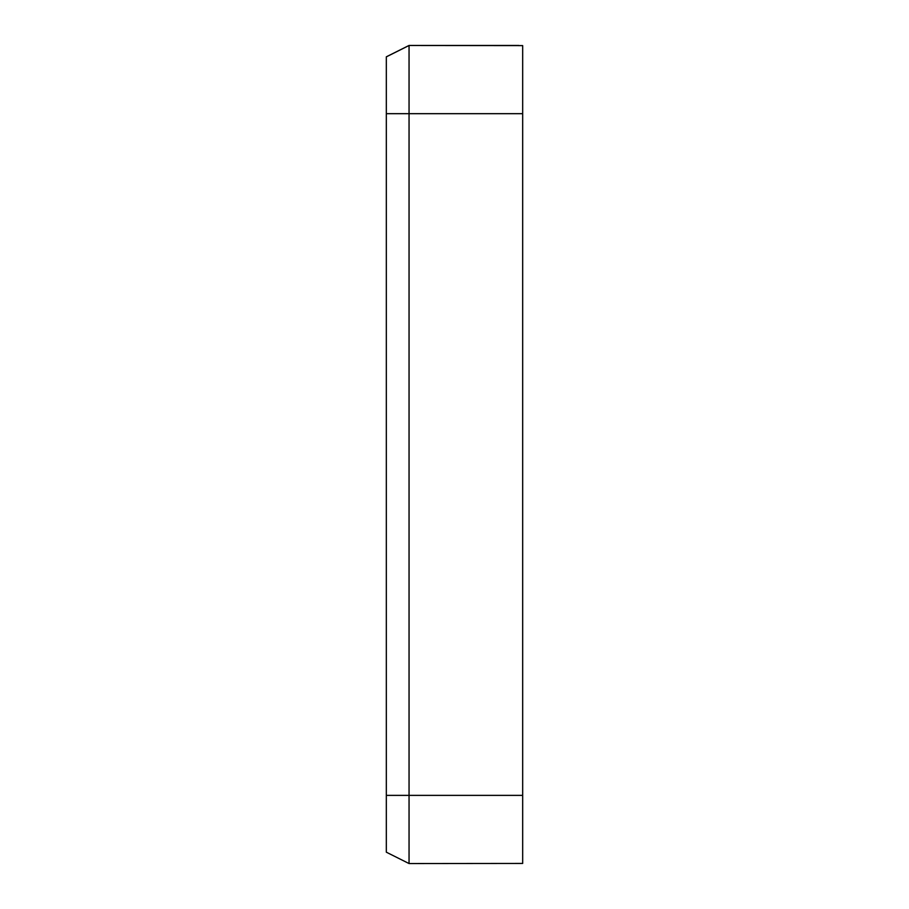 <?xml version="1.0" encoding="UTF-8"?>
<svg xmlns="http://www.w3.org/2000/svg" width="909" height="909" viewBox="0 0 909 909"><rect width="100%" height="100%" fill="white"/><g stroke="black" fill="none" stroke-linecap="round" stroke-linejoin="round"><path stroke-width="1.36" d="M386.325 113.67L522.675 113.67L522.675 863.436L409.05 863.55L409.05 45.495L386.325 56.858L386.325 852.188L409.05 863.55M522.675 45.609L409.05 45.45L386.325 56.812L409.05 45.495L522.675 45.609L522.675 113.67M522.675 795.375L386.325 795.375M386.325 56.812L409.05 45.45L518.778 45.45M461.624 45.495L409.05 45.495M409.05 45.45L518.823 45.45"/></g></svg>
